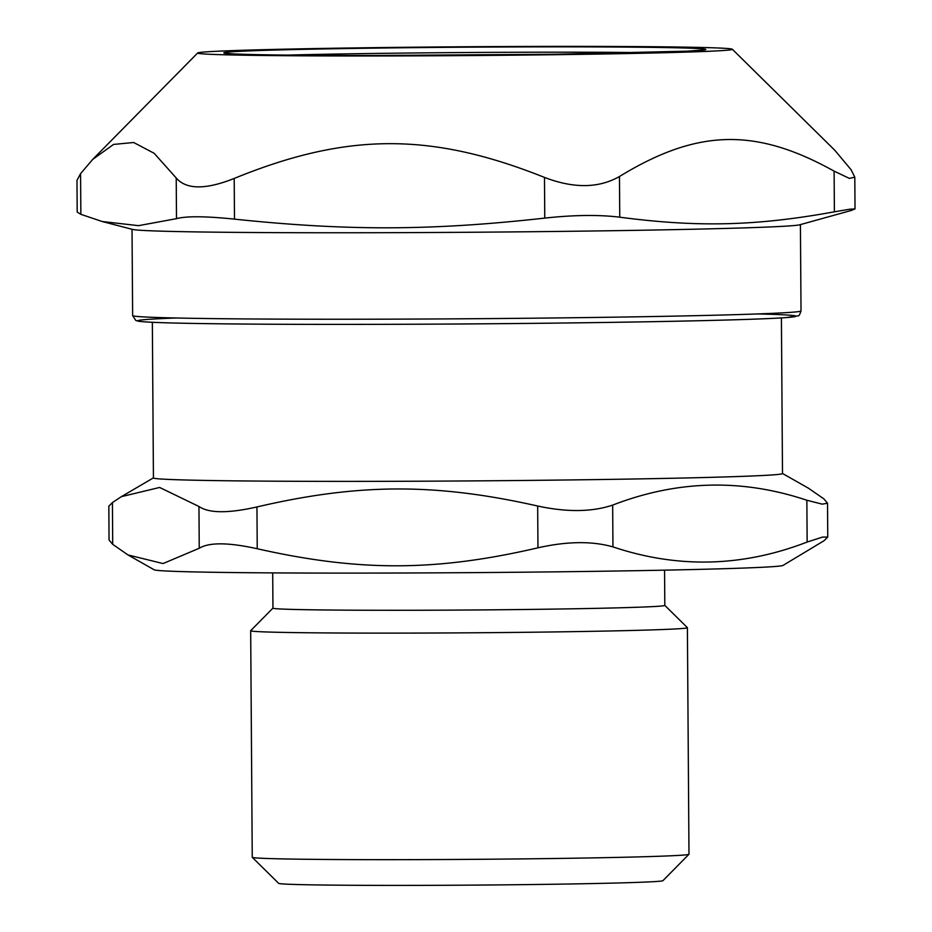 <?xml version="1.0" encoding="UTF-8"?>
<svg xmlns="http://www.w3.org/2000/svg" width="932" height="932" viewBox="0 0 932 932"><rect width="100%" height="100%" fill="white"/><g stroke="black" fill="none" stroke-linecap="round" stroke-linejoin="round"><path stroke-width="1.4" d="M152.347 322.286L153.43 477.941A314.538 5.196 -0.4 0 0 468.004 480.935A314.538 5.196 -0.4 0 0 782.496 473.549L781.412 317.894M287.091 55.105A235.901 3.891 179.6 0 1 516.037 52.262A235.901 3.891 179.6 0 1 642.952 52.623M203.968 52.041A267.356 4.415 -0.4 0 0 197.677 52.973A267.356 4.415 -0.4 0 0 465.033 55.594A267.356 4.415 -0.4 0 0 732.319 49.245A267.356 4.415 -0.4 0 0 491.863 46.6A267.356 4.415 -0.4 0 0 203.968 52.041M80.571 173.643L92.757 159.349L113.564 144.425L133.672 142.503L154.176 153.302L176.218 177.977L176.498 218.659L138.519 225.66L102.217 221.525L80.863 214.325L80.571 173.643L76.972 180.319L77.205 212.077M176.498 218.659C186.342 216.003 205.669 216.166 234.491 219.137L234.2 178.455C205.541 189.837 186.214 189.685 176.218 177.977M234.2 178.455C346.949 132.391 431.097 132.111 544.486 177.418L544.766 218.1C431.784 230.717 347.636 230.996 234.491 219.137M619.465 176.509C697.369 128.872 755.572 127.416 834.105 171.139L834.396 211.82C756.26 226.022 698.056 227.478 619.757 217.191L619.465 176.509C598.752 188.311 573.751 188.614 544.486 177.418M732.319 49.245L834.827 150.297L851.102 169.752L854.795 177.162L849.378 178.396L834.105 171.139M77.228 212.077L80.863 214.325M544.766 218.1C573.961 214.942 598.961 214.64 619.757 217.191M834.396 211.82L849.774 209.211L854.994 208.919L851.394 210.434L799.784 224.775A334.204 5.522 -0.4 0 1 466.268 232.289A334.204 5.522 -0.4 0 1 132.67 229.435L102.217 221.525M112.422 502.558L108.834 506.169L109.044 540.001L112.714 544.346L112.422 502.558L121.405 496.64L159.617 487.459L198.959 506.484L199.25 548.261L163.042 563.557L128.01 554.948L112.714 544.346M256.941 506.95C358.715 483.254 435.57 483.009 537.671 506.018L537.962 547.806C436.199 571.502 359.333 571.759 257.232 548.738L256.941 506.95C228.212 513.462 208.885 513.299 198.959 506.484M537.962 547.806C567.122 541.259 592.123 540.956 612.953 546.886L612.662 505.109C591.913 512.029 566.924 512.332 537.671 506.018M612.662 505.109C677.226 480.131 741.954 478.512 806.856 500.251L807.147 542.04C742.583 567.005 677.844 568.625 612.953 546.886M782.496 473.468L808.545 488.263L823.853 498.865L827.5 503.21L822.222 504.154L806.856 500.251M128.01 554.948L154.199 569.813A314.538 5.196 -0.4 0 0 468.645 572.656A314.538 5.196 -0.4 0 0 783.008 565.421L824.144 540.653L827.733 537.042L822.455 537.1L807.147 542.04M272.703 572.9L272.948 608.142A195.93 3.239 -0.4 0 0 397.906 610.285A195.93 3.239 -0.4 0 0 613.361 607.955A195.93 3.239 -0.4 0 0 664.807 605.416L664.563 570.163M199.25 548.261C209.083 542.226 228.41 542.389 257.232 548.738M272.948 608.118L250.696 630.673A218.368 3.6 -0.4 0 0 250.673 630.743A218.368 3.6 -0.4 0 0 389.925 633.119A218.368 3.6 -0.4 0 0 630.067 630.521A218.368 3.6 -0.4 0 0 687.397 627.69A218.368 3.6 -0.4 0 0 687.373 627.632L664.807 605.381M252.281 857.335L278.668 883.35A192.155 3.169 -0.4 0 0 402.671 885.4A192.155 3.169 -0.4 0 0 612.499 883.117A192.155 3.169 -0.4 0 0 662.932 880.67L688.946 854.283A218.368 3.6 179.6 0 1 631.651 857.067A218.368 3.6 179.6 0 1 393.188 859.665A218.368 3.6 179.6 0 1 252.281 857.335A218.368 3.6 179.6 0 1 252.246 857.277L250.673 630.743M687.397 627.69L688.981 854.225A218.368 3.6 179.6 0 1 688.946 854.283M517.132 46.926A241.143 3.984 -0.4 0 0 235.039 53.986A241.143 3.984 -0.4 0 0 642.835 52.623A241.143 3.984 -0.4 0 0 517.132 46.926M800.413 224.6L801.019 310.915A334.204 5.522 179.6 0 1 466.862 318.767A334.204 5.522 179.6 0 1 132.635 315.587L132.029 229.272M175.799 317.998A328.961 5.429 -0.4 0 0 466.897 323.928A328.961 5.429 -0.4 0 0 757.891 313.933M197.677 52.973L92.757 159.349M855.028 208.919L854.795 177.162M704.336 49.932L686.931 51.178L555.658 54.231L373.452 55.501C302.073 55.477 255.24 54.941 232.942 53.87L225.66 53.264M801.019 310.915C799.842 314.655 798.794 316.298 797.885 315.855L786.363 317.567C749.911 320.468 582.663 323.497 421.52 324.196C324.476 324.616 248.087 324.359 192.365 323.404C162.331 322.88 144.344 322.146 138.414 321.214L135.816 320.468L132.635 315.587M153.43 477.86L121.405 496.64M827.523 503.21L827.767 537.042"/></g></svg>
